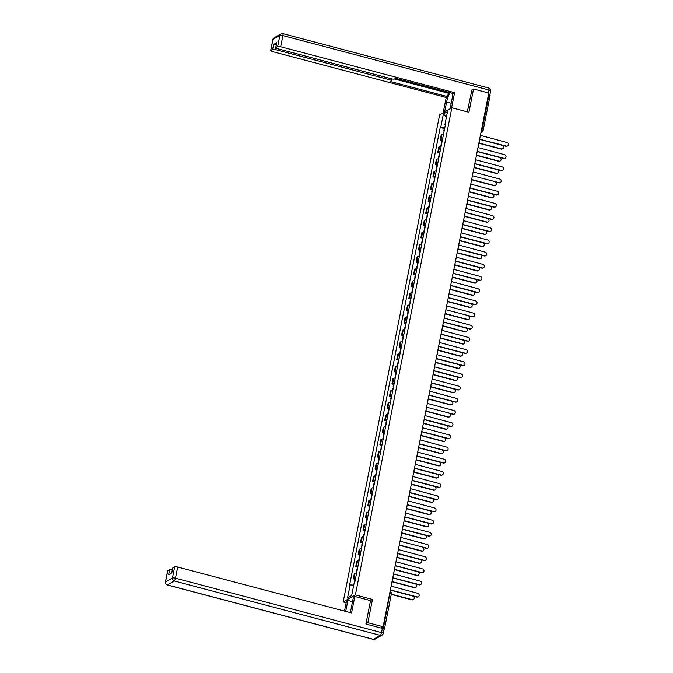 <?xml version="1.0" encoding="UTF-8"?>
<svg xmlns="http://www.w3.org/2000/svg" width="673" height="673" viewBox="0 0 673 673"><rect width="100%" height="100%" fill="white"/><g stroke="black" fill="none" stroke-linecap="round" stroke-linejoin="round"><path stroke-width="1.01" d="M346.183 602.705L343.188 601.914L355.394 594.915L451.852 107.773L468.93 112.282L473.54 89.004L488.783 93.034L383.114 626.723L367.87 622.702L372.472 599.424L355.394 594.915M451.852 107.773L439.646 114.763L343.188 601.914M384.014 629.482L384.443 629.188L383.324 628.59L390.147 591.929M383.114 626.723L380.952 627.959L383.324 628.59M365.952 623.795L367.87 622.702M473.54 89.004L471.622 90.106M488.447 94.75L490.045 95.583M443.473 134.482A3.769 0.883 -168.8 0 0 441.942 134.684L441.202 135.105L440.176 140.262L440.924 139.833A3.769 0.883 11.2 0 1 442.455 139.639M441.867 140.707L440.176 140.262M441.067 146.664A3.769 0.883 -168.8 0 0 439.528 146.865L438.788 147.286L437.77 152.443L438.51 152.014A3.769 0.883 11.2 0 1 440.041 151.82M439.461 152.889L437.77 152.443M438.653 158.853A3.769 0.883 -168.8 0 0 437.122 159.047L436.373 159.476L435.355 164.624L436.096 164.204A3.769 0.883 11.2 0 1 437.635 164.002M437.046 165.07L435.355 164.624M436.239 171.035A3.769 0.883 -168.8 0 0 434.708 171.228L433.959 171.657L432.941 176.806L433.69 176.385A3.769 0.883 11.2 0 1 435.221 176.183M434.632 177.26L432.941 176.806M433.824 183.216A3.769 0.883 -168.8 0 0 432.293 183.409L431.553 183.838L430.527 188.995L431.275 188.566A3.769 0.883 11.2 0 1 432.806 188.373M432.217 189.441L430.527 188.995M431.418 195.397A3.769 0.883 -168.8 0 0 429.879 195.591L429.138 196.02L428.121 201.177L428.861 200.747A3.769 0.883 11.2 0 1 430.392 200.554M429.811 201.622L428.121 201.177M429.004 207.578A3.769 0.883 -168.8 0 0 427.473 207.78L426.724 208.201L425.706 213.358L426.446 212.929A3.769 0.883 11.2 0 1 427.986 212.735M427.397 213.804L425.706 213.358M426.589 219.76A3.769 0.883 -168.8 0 0 425.058 219.962L424.31 220.382L423.292 225.539L424.04 225.11A3.769 0.883 11.2 0 1 425.572 224.917M424.983 225.985L423.292 225.539M424.175 231.941A3.769 0.883 -168.8 0 0 422.644 232.143L421.904 232.572L420.877 237.72L421.626 237.3A3.769 0.883 11.2 0 1 423.157 237.098M422.577 238.166L420.877 237.72M421.769 244.131A3.769 0.883 -168.8 0 0 420.23 244.324L419.489 244.753L418.471 249.902L419.212 249.481A3.769 0.883 11.2 0 1 420.743 249.279M420.162 250.348L418.471 249.902M419.355 256.312A3.769 0.883 -168.8 0 0 417.824 256.506L417.075 256.935L416.057 262.091L416.797 261.662A3.769 0.883 11.2 0 1 418.337 261.461M417.748 262.537L416.057 262.091M416.94 268.493A3.769 0.883 -168.8 0 0 415.409 268.687L414.661 269.116L413.643 274.273L414.391 273.844A3.769 0.883 11.2 0 1 415.922 273.65M415.334 274.719L413.643 274.273M414.526 280.675A3.769 0.883 -168.8 0 0 412.995 280.868L412.255 281.297L411.228 286.454L411.977 286.025A3.769 0.883 11.2 0 1 413.508 285.832M412.928 286.9L411.228 286.454M412.12 292.856A3.769 0.883 -168.8 0 0 410.58 293.058L409.84 293.478L408.822 298.635L409.563 298.206A3.769 0.883 11.2 0 1 411.094 298.013M410.513 299.081L408.822 298.635M409.706 305.037A3.769 0.883 -168.8 0 0 408.175 305.239L407.426 305.66L406.408 310.817L407.148 310.388A3.769 0.883 11.2 0 1 408.688 310.194M408.099 311.263L406.408 310.817M407.291 317.227A3.769 0.883 -168.8 0 0 405.76 317.42L405.011 317.849L403.993 322.998L404.742 322.577A3.769 0.883 11.2 0 1 406.273 322.375M405.684 323.444L403.993 322.998M404.877 329.408A3.769 0.883 -168.8 0 0 403.346 329.602L402.605 330.031L401.579 335.179L402.328 334.759A3.769 0.883 11.2 0 1 403.859 334.557M403.278 335.634L401.579 335.179M402.471 341.59A3.769 0.883 -168.8 0 0 400.931 341.783L400.191 342.212L399.173 347.369L399.913 346.94A3.769 0.883 11.2 0 1 401.445 346.746M400.864 347.815L399.173 347.369M400.056 353.771A3.769 0.883 -168.8 0 0 398.525 353.964L397.777 354.393L396.759 359.55L397.499 359.121A3.769 0.883 11.2 0 1 399.039 358.928M398.45 359.996L396.759 359.55M397.642 365.952A3.769 0.883 -168.8 0 0 396.111 366.154L395.362 366.575L394.344 371.732L395.093 371.303A3.769 0.883 11.2 0 1 396.624 371.109M396.035 372.177L394.344 371.732M395.228 378.133A3.769 0.883 -168.8 0 0 393.697 378.335L392.956 378.756L391.93 383.913L392.679 383.484A3.769 0.883 11.2 0 1 394.21 383.29M393.629 384.359L391.93 383.913M392.822 390.323A3.769 0.883 -168.8 0 0 391.282 390.517L390.542 390.946L389.524 396.094L390.264 395.674A3.769 0.883 11.2 0 1 391.795 395.472M391.215 396.54L389.524 396.094M390.407 402.504A3.769 0.883 -168.8 0 0 388.876 402.698L388.128 403.127L387.11 408.275L387.85 407.855A3.769 0.883 11.2 0 1 389.389 407.653M388.801 408.73L387.11 408.275M387.993 414.686A3.769 0.883 -168.8 0 0 386.462 414.879L385.713 415.308L384.695 420.465L385.444 420.036A3.769 0.883 11.2 0 1 386.975 419.843M386.386 420.911L384.695 420.465M385.587 426.867A3.769 0.883 -168.8 0 0 384.047 427.061L383.307 427.49L382.281 432.646L383.03 432.217A3.769 0.883 11.2 0 1 384.561 432.024M383.98 433.092L382.281 432.646M383.173 439.048A3.769 0.883 -168.8 0 0 381.641 439.25L380.893 439.671L379.875 444.828L380.615 444.399A3.769 0.883 11.2 0 1 382.146 444.205M381.566 445.274L379.875 444.828M380.758 451.23A3.769 0.883 -168.8 0 0 379.227 451.432L378.478 451.852L377.46 457.009L378.201 456.58A3.769 0.883 11.2 0 1 379.74 456.387M379.151 457.455L377.46 457.009M378.344 463.411A3.769 0.883 -168.8 0 0 376.813 463.613L376.072 464.042L375.046 469.19L375.795 468.77A3.769 0.883 11.2 0 1 377.326 468.568M376.737 469.636L375.046 469.19M375.938 475.601A3.769 0.883 -168.8 0 0 374.398 475.794L373.658 476.223L372.632 481.372L373.38 480.951A3.769 0.883 11.2 0 1 374.911 480.749M374.331 481.826L372.632 481.372M373.523 487.782A3.769 0.883 -168.8 0 0 371.992 487.975L371.244 488.405L370.226 493.561L370.966 493.132A3.769 0.883 11.2 0 1 372.497 492.93M371.917 494.007L370.226 493.561M371.109 499.963A3.769 0.883 -168.8 0 0 369.578 500.157L368.829 500.586L367.811 505.743L368.552 505.314A3.769 0.883 11.2 0 1 370.091 505.12M369.502 506.189L367.811 505.743M368.695 512.145A3.769 0.883 -168.8 0 0 367.164 512.338L366.423 512.767L365.397 517.924L366.146 517.495A3.769 0.883 11.2 0 1 367.677 517.301M367.088 518.37L365.397 517.924M366.289 524.326A3.769 0.883 -168.8 0 0 364.749 524.528L364.009 524.948L362.983 530.105L363.731 529.676A3.769 0.883 11.2 0 1 365.262 529.483M364.682 530.551L362.983 530.105M363.874 536.507A3.769 0.883 -168.8 0 0 362.343 536.709L361.594 537.138L360.577 542.287L361.317 541.858A3.769 0.883 11.2 0 1 362.856 541.664M362.267 542.732L360.577 542.287M361.46 548.697A3.769 0.883 -168.8 0 0 359.929 548.89L359.18 549.319L358.162 554.468L358.911 554.047A3.769 0.883 11.2 0 1 360.442 553.845M359.853 554.914L358.162 554.468M359.046 560.878A3.769 0.883 -168.8 0 0 357.514 561.072L356.774 561.501L355.748 566.649L356.497 566.229A3.769 0.883 11.2 0 1 358.028 566.027M357.439 567.103L355.748 566.649M356.64 573.06A3.769 0.883 -168.8 0 0 355.1 573.253L354.36 573.682L353.342 578.839L354.082 578.41A3.769 0.883 11.2 0 1 355.613 578.216M355.033 579.285L353.342 578.839M444.887 127.374L440.79 127.121L443.389 114.006L447.486 111.651L444.887 124.774L445.341 125.069M351.693 595.47L347.546 598.028L351.651 595.681L354.25 582.557L354.822 582.229L445.467 124.446L444.887 124.774M347.546 598.028L350.145 584.913L353.737 585.131M440.79 127.121L440.218 127.449L349.573 585.241L350.145 584.913M370.461 600.585L372.472 599.424M444.281 128.526L440.218 127.449M443.389 114.006L446.426 117.001M479.496 139.95A1.64 1.539 60.2 0 0 479.832 139.252L506.281 146.108A1.884 1.767 60.2 0 0 508.409 144.089A1.884 1.767 60.2 0 0 506.996 142.516L480.589 135.424A1.64 1.539 60.2 0 0 480.547 134.617M507.408 146.024A1.884 1.767 -119.8 0 1 505.97 146.293L479.799 139.378M444.205 130.798A2.044 0.48 -168.8 0 0 443.793 130.999A2.044 0.48 -168.8 0 0 444.096 131.336M444.76 127.988A2.044 0.48 -168.8 0 0 444.348 128.19L443.793 130.999M479.05 143.004L501.402 148.901A1.884 1.767 60.2 0 0 503.53 146.891A1.884 1.767 60.2 0 0 502.108 145.309L479.79 139.42M443.944 132.127A2.044 0.48 -168.8 0 0 443.532 132.329L443.103 134.482M502.529 148.826A1.884 1.767 -119.8 0 1 501.082 149.086L478.924 143.24M477.081 152.132A1.64 1.539 60.2 0 0 477.418 151.433L503.875 158.29A1.884 1.767 60.2 0 0 505.995 156.271A1.884 1.767 60.2 0 0 504.582 154.697L478.175 147.606A1.64 1.539 60.2 0 0 478.141 146.807M505.002 158.214A1.884 1.767 -119.8 0 1 503.555 158.475L477.384 151.568M474.667 164.313A1.64 1.539 60.2 0 0 475.012 163.615L501.461 170.471A1.884 1.767 60.2 0 0 503.589 168.452A1.884 1.767 60.2 0 0 502.167 166.879L475.769 159.787A1.64 1.539 60.2 0 0 475.727 158.988M502.588 170.395A1.884 1.767 -119.8 0 1 501.141 170.656L474.978 163.749M444.634 111.903L446.594 102.035A9.212 2.322 -75.2 0 1 450.069 92.689M450.128 108.757L452.079 98.889A9.212 2.322 -75.2 0 0 452.534 93.337M451.566 107.932L454.595 92.672L453.148 93.505L395.699 78.337L394.546 78.993A2.456 0.572 -168.8 0 1 391.518 78.808L277.377 48.675A2.456 0.572 -168.8 0 1 275.703 47.775L276.696 42.778A2.456 0.572 11.2 0 1 276.805 42.651L273.608 44.485A2.456 0.572 11.2 0 1 276.334 44.595M394.521 79.01L448.336 93.211L449.514 92.538M448.336 93.211L447.654 96.651L446.216 97.476L272.329 51.569A2.456 0.572 -168.8 0 1 270.647 50.677A2.456 0.572 -168.8 0 1 270.765 50.542L272.615 49.482L273.608 44.485M443.196 112.728L446.216 97.476M454.595 92.672L280.7 46.774A2.456 0.572 -168.8 0 0 277.671 46.588L275.812 47.648A2.456 0.572 -168.8 0 0 275.703 47.775M275.955 48.111L275.644 49.667L389.785 79.801A2.456 0.572 -168.8 0 1 391.467 80.693A2.456 0.572 -168.8 0 1 391.35 80.827L390.205 81.483L447.654 96.651M275.644 49.667A2.456 0.572 -168.8 0 0 272.615 49.482M471.916 89.938L467.314 111.853M489.784 95.179A2.456 0.572 -168.8 0 0 489.818 95.112A2.456 0.572 -168.8 0 0 488.531 94.329M350.111 612.548A9.212 2.322 -75.2 0 0 351.205 608.375L353.401 597.288L354.839 596.455L351.575 612.935L177.689 567.036L175.476 578.2L381.541 632.595L382.373 628.38L365.902 624.031L370.545 600.602L354.839 596.455M345.737 611.395L347.907 600.434L346.469 601.258L344.517 611.076M352.534 601.654L347.907 600.434M167.745 570.805L165.533 581.968A2.456 0.572 -168.8 0 0 165.423 582.103L167.636 570.931A2.456 0.572 11.2 0 1 167.745 570.805L169.604 569.745A2.456 0.572 11.2 0 1 172.33 569.854M171.716 572.967L172.692 568.037A2.456 0.572 11.2 0 1 172.801 567.911L174.652 566.843A2.456 0.572 11.2 0 1 177.689 567.036M169.604 569.745L168.612 574.742L171.808 572.908L172.801 567.911M382.373 628.38A2.456 0.572 11.2 0 1 384.047 629.28L383.215 633.495A2.456 0.572 -168.8 0 0 381.541 632.595A2.456 0.623 104.8 0 1 380.346 635.362L174.282 580.967L167.367 584.921L373.431 639.316L380.346 635.362A2.456 2.305 -119.8 0 0 382.028 635.144A2.456 2.456 0 0 0 383.215 633.495A2.456 0.572 -168.8 0 1 383.105 633.621A2.456 2.305 -119.8 0 1 382.028 635.144L375.122 639.106A2.456 2.305 60.2 0 1 373.431 639.316A2.456 0.623 104.8 0 1 373.271 639.35A2.456 2.456 0 0 0 375.122 639.106M441.791 142.979A2.044 0.48 -168.8 0 0 441.379 143.181A2.044 0.48 -168.8 0 0 441.69 143.517M442.346 140.169A2.044 0.48 -168.8 0 0 441.934 140.371L441.379 143.181M476.644 155.185L498.987 161.091A1.884 1.767 60.2 0 0 501.116 159.072A1.884 1.767 60.2 0 0 499.703 157.499L477.376 151.602M441.53 144.308A2.044 0.48 -168.8 0 0 441.118 144.51L440.689 146.664M500.115 161.007A1.884 1.767 -119.8 0 1 498.668 161.268L476.509 155.421M439.385 155.169A2.044 0.48 -168.8 0 0 438.973 155.362A2.044 0.48 -168.8 0 0 439.276 155.699M439.94 152.35A2.044 0.48 -168.8 0 0 439.528 152.552L438.973 155.362M474.229 167.375L496.573 173.272A1.884 1.767 60.2 0 0 498.701 171.253A1.884 1.767 60.2 0 0 497.288 169.68L474.961 163.783M439.116 156.489A2.044 0.48 -168.8 0 0 438.703 156.691L438.283 158.845M497.709 173.188A1.884 1.767 -119.8 0 1 496.262 173.449L474.103 167.602M472.261 176.494A1.64 1.539 60.2 0 0 472.597 175.796L499.046 182.652A1.884 1.767 60.2 0 0 501.175 180.633A1.884 1.767 60.2 0 0 499.761 179.06L473.355 171.968A1.64 1.539 60.2 0 0 473.312 171.169M500.174 182.576A1.884 1.767 -119.8 0 1 498.727 182.837L494.874 181.861A1.884 1.767 60.2 0 1 495.454 185.294A1.884 1.767 60.2 0 1 494.167 185.454L471.815 179.556M469.847 188.684A1.64 1.539 60.2 0 0 470.183 187.977L496.632 194.842A1.884 1.767 60.2 0 0 498.76 192.823A1.884 1.767 60.2 0 0 497.347 191.25L470.94 184.15A1.64 1.539 60.2 0 0 470.898 183.35M497.759 194.758A1.884 1.767 -119.8 0 1 496.321 195.019L470.149 188.112M467.432 200.865A1.64 1.539 60.2 0 0 467.769 200.159L494.226 207.023A1.884 1.767 60.2 0 0 496.346 205.004A1.884 1.767 60.2 0 0 494.933 203.431L468.526 196.331A1.64 1.539 60.2 0 0 468.492 195.532M495.353 206.939A1.884 1.767 -119.8 0 1 493.906 207.2L467.735 200.293M436.97 167.35A2.044 0.48 -168.8 0 0 436.558 167.543A2.044 0.48 -168.8 0 0 436.861 167.88M437.526 164.54A2.044 0.48 -168.8 0 0 437.114 164.734L436.558 167.543M436.71 168.679A2.044 0.48 -168.8 0 0 436.297 168.873L435.868 171.026M495.294 185.369A1.884 1.767 -119.8 0 1 493.847 185.639L471.689 179.784M434.556 179.531A2.044 0.48 -168.8 0 0 434.144 179.725A2.044 0.48 -168.8 0 0 434.447 180.07M435.111 176.721A2.044 0.48 -168.8 0 0 434.699 176.915L434.144 179.725M469.401 191.738L491.753 197.635A1.884 1.767 60.2 0 0 493.881 195.616A1.884 1.767 60.2 0 0 492.468 194.043L470.141 188.154M434.295 180.86A2.044 0.48 -168.8 0 0 433.883 181.054L433.454 183.207M492.88 197.559A1.884 1.767 -119.8 0 1 491.433 197.82L469.274 191.965M432.142 191.712A2.044 0.48 -168.8 0 0 431.73 191.906A2.044 0.48 -168.8 0 0 432.041 192.251M432.705 188.903A2.044 0.48 -168.8 0 0 432.285 189.096L431.73 191.906M466.995 203.919L489.338 209.816A1.884 1.767 60.2 0 0 491.467 207.797A1.884 1.767 60.2 0 0 490.053 206.224L467.727 200.335M431.881 193.042A2.044 0.48 -168.8 0 0 431.469 193.235L431.04 195.397M490.466 209.74A1.884 1.767 -119.8 0 1 489.019 210.001L466.86 204.155M465.018 213.047A1.64 1.539 60.2 0 0 465.363 212.348L491.812 219.205A1.884 1.767 60.2 0 0 493.94 217.186A1.884 1.767 60.2 0 0 492.518 215.612L466.12 208.521A1.64 1.539 60.2 0 0 466.078 207.713M492.939 219.12A1.884 1.767 -119.8 0 1 491.492 219.39L465.329 212.475M429.736 203.894A2.044 0.48 -168.8 0 0 429.324 204.096A2.044 0.48 -168.8 0 0 429.626 204.432M430.291 201.084A2.044 0.48 -168.8 0 0 429.879 201.277L429.324 204.096M464.58 216.1L486.924 221.997A1.884 1.767 60.2 0 0 489.052 219.987A1.884 1.767 60.2 0 0 487.639 218.405L465.312 212.517M429.467 205.223A2.044 0.48 -168.8 0 0 429.054 205.416L428.634 207.578M488.06 221.922A1.884 1.767 -119.8 0 1 486.613 222.183L464.454 216.336M462.612 225.228A1.64 1.539 60.2 0 0 462.948 224.53L489.397 231.386A1.884 1.767 60.2 0 0 491.526 229.367A1.884 1.767 60.2 0 0 490.112 227.794L463.705 220.702A1.64 1.539 60.2 0 0 463.663 219.903M490.524 231.31A1.884 1.767 -119.8 0 1 489.078 231.571L462.915 224.664M427.321 216.075A2.044 0.48 -168.8 0 0 426.909 216.277A2.044 0.48 -168.8 0 0 427.212 216.613M427.877 213.265A2.044 0.48 -168.8 0 0 427.464 213.467L426.909 216.277M462.166 228.282L484.518 234.187A1.884 1.767 60.2 0 0 486.638 232.168A1.884 1.767 60.2 0 0 485.225 230.595L462.906 224.698M427.061 217.404A2.044 0.48 -168.8 0 0 426.648 217.606L426.219 219.76M485.645 234.103A1.884 1.767 -119.8 0 1 484.198 234.364L462.04 228.517M460.197 237.409A1.64 1.539 60.2 0 0 460.534 236.711L486.983 243.567A1.884 1.767 60.2 0 0 489.111 241.548A1.884 1.767 60.2 0 0 487.698 239.975L461.291 232.883A1.64 1.539 60.2 0 0 461.249 232.084M488.11 243.491A1.884 1.767 -119.8 0 1 486.672 243.752L460.5 236.846M424.907 228.265A2.044 0.48 -168.8 0 0 424.495 228.458A2.044 0.48 -168.8 0 0 424.806 228.795M425.462 225.447A2.044 0.48 -168.8 0 0 425.05 225.648L424.495 228.458M459.752 240.463L482.104 246.368A1.884 1.767 60.2 0 0 484.232 244.349A1.884 1.767 60.2 0 0 482.819 242.776L460.492 236.879M424.646 229.586A2.044 0.48 -168.8 0 0 424.234 229.787L423.805 231.941M483.231 246.284A1.884 1.767 -119.8 0 1 481.784 246.545L459.625 240.698M457.783 249.59A1.64 1.539 60.2 0 0 458.12 248.892L484.577 255.748A1.884 1.767 60.2 0 0 486.697 253.729A1.884 1.767 60.2 0 0 485.283 252.156L458.877 245.065A1.64 1.539 60.2 0 0 458.843 244.265M485.704 255.673A1.884 1.767 -119.8 0 1 484.257 255.933L458.086 249.027M422.493 240.446A2.044 0.48 -168.8 0 0 422.08 240.64A2.044 0.48 -168.8 0 0 422.392 240.976M423.056 237.636A2.044 0.48 -168.8 0 0 422.644 237.83L422.08 240.64M457.346 252.653L479.689 258.55A1.884 1.767 60.2 0 0 481.818 256.531A1.884 1.767 60.2 0 0 480.404 254.958L458.077 249.06M422.232 241.775A2.044 0.48 -168.8 0 0 421.82 241.969L421.391 244.122M480.816 258.466A1.884 1.767 -119.8 0 1 479.378 258.735L457.211 252.88M455.369 261.78A1.64 1.539 60.2 0 0 455.714 261.074L482.162 267.938A1.884 1.767 60.2 0 0 484.291 265.919A1.884 1.767 60.2 0 0 482.869 264.346L456.471 257.246A1.64 1.539 60.2 0 0 456.429 256.447M483.29 267.854A1.884 1.767 -119.8 0 1 481.843 268.115L455.68 261.208M452.963 273.961A1.64 1.539 60.2 0 0 453.299 273.255L479.748 280.119A1.884 1.767 60.2 0 0 481.876 278.1A1.884 1.767 60.2 0 0 480.463 276.527L454.056 269.427A1.64 1.539 60.2 0 0 454.014 268.628M480.875 280.035A1.884 1.767 -119.8 0 1 479.428 280.296L453.265 273.389M450.548 286.143A1.64 1.539 60.2 0 0 450.885 285.436L477.334 292.301A1.884 1.767 60.2 0 0 479.462 290.282A1.884 1.767 60.2 0 0 478.049 288.709L451.642 281.617A1.64 1.539 60.2 0 0 451.6 280.809M478.469 292.217A1.884 1.767 -119.8 0 1 477.022 292.477L450.851 285.571M448.134 298.324A1.64 1.539 60.2 0 0 448.47 297.626L474.928 304.482A1.884 1.767 60.2 0 0 477.048 302.463A1.884 1.767 60.2 0 0 475.634 300.89L449.228 293.798A1.64 1.539 60.2 0 0 449.194 292.991M476.055 304.398A1.884 1.767 -119.8 0 1 474.608 304.667L448.445 297.76M445.719 310.505A1.64 1.539 60.2 0 0 446.064 309.807L472.513 316.663A1.884 1.767 60.2 0 0 474.642 314.644A1.884 1.767 60.2 0 0 473.22 313.071L446.822 305.979A1.64 1.539 60.2 0 0 446.779 305.18M473.641 316.588A1.884 1.767 -119.8 0 1 472.194 316.848L468.341 315.873A1.884 1.767 60.2 0 1 468.921 319.296A1.884 1.767 60.2 0 1 467.634 319.465L445.282 313.559M443.314 322.687A1.64 1.539 60.2 0 0 443.65 321.988L470.099 328.845A1.884 1.767 60.2 0 0 472.227 326.826A1.884 1.767 60.2 0 0 470.814 325.252L444.407 318.161A1.64 1.539 60.2 0 0 444.365 317.362M471.226 328.769A1.884 1.767 -119.8 0 1 469.779 329.03L443.616 322.123M420.087 252.627A2.044 0.48 -168.8 0 0 419.674 252.821A2.044 0.48 -168.8 0 0 419.977 253.166M420.642 249.818A2.044 0.48 -168.8 0 0 420.23 250.011L419.674 252.821M454.931 264.834L477.275 270.731A1.884 1.767 60.2 0 0 479.403 268.712A1.884 1.767 60.2 0 0 477.99 267.139L455.663 261.25M419.817 253.957A2.044 0.48 -168.8 0 0 419.405 254.15L418.985 256.304M478.41 270.655A1.884 1.767 -119.8 0 1 476.964 270.916L454.805 265.061M417.672 264.809A2.044 0.48 -168.8 0 0 417.26 265.002A2.044 0.48 -168.8 0 0 417.563 265.347M418.227 261.999A2.044 0.48 -168.8 0 0 417.815 262.192L417.26 265.002M452.517 277.015L474.869 282.912A1.884 1.767 60.2 0 0 476.989 280.893A1.884 1.767 60.2 0 0 475.575 279.32L453.257 273.431M417.411 266.138A2.044 0.48 -168.8 0 0 416.999 266.331L416.57 268.493M475.996 282.837A1.884 1.767 -119.8 0 1 474.549 283.097L452.391 277.251M415.258 276.99A2.044 0.48 -168.8 0 0 414.846 277.192A2.044 0.48 -168.8 0 0 415.157 277.528M415.813 274.18A2.044 0.48 -168.8 0 0 415.401 274.374L414.846 277.192M450.102 289.197L472.454 295.094A1.884 1.767 60.2 0 0 474.583 293.075A1.884 1.767 60.2 0 0 473.169 291.502L450.843 285.613M414.997 278.319A2.044 0.48 -168.8 0 0 414.585 278.513L414.156 280.675M473.582 295.018A1.884 1.767 -119.8 0 1 472.135 295.279L449.976 289.432M412.843 289.171A2.044 0.48 -168.8 0 0 412.431 289.373A2.044 0.48 -168.8 0 0 412.742 289.71M413.407 286.361A2.044 0.48 -168.8 0 0 412.995 286.563L412.431 289.373M447.696 301.378L470.04 307.283A1.884 1.767 60.2 0 0 472.168 305.264A1.884 1.767 60.2 0 0 470.755 303.691L448.428 297.794M412.583 290.5A2.044 0.48 -168.8 0 0 412.17 290.702L411.741 292.856M471.167 307.199A1.884 1.767 -119.8 0 1 469.729 307.46L447.562 301.613M410.437 301.361A2.044 0.48 -168.8 0 0 410.025 301.554A2.044 0.48 -168.8 0 0 410.328 301.891M410.993 298.543A2.044 0.48 -168.8 0 0 410.58 298.745L410.025 301.554M410.168 302.682A2.044 0.48 -168.8 0 0 409.756 302.884L409.335 305.037M468.761 319.381A1.884 1.767 -119.8 0 1 467.314 319.641L445.156 313.795M408.023 313.542A2.044 0.48 -168.8 0 0 407.611 313.736A2.044 0.48 -168.8 0 0 407.914 314.072M408.578 310.733A2.044 0.48 -168.8 0 0 408.166 310.926L407.611 313.736M442.868 325.749L465.22 331.646A1.884 1.767 60.2 0 0 467.34 329.627A1.884 1.767 60.2 0 0 465.926 328.054L443.608 322.157M407.762 314.871A2.044 0.48 -168.8 0 0 407.35 315.065L406.921 317.219M466.347 331.562A1.884 1.767 -119.8 0 1 464.9 331.823L442.741 325.976M440.899 334.876A1.64 1.539 60.2 0 0 441.236 334.17L467.685 341.026A1.884 1.767 60.2 0 0 469.813 339.015A1.884 1.767 60.2 0 0 468.4 337.434L441.993 330.342A1.64 1.539 60.2 0 0 441.951 329.543M468.82 340.95A1.884 1.767 -119.8 0 1 467.373 341.211L441.202 334.304M405.609 325.724A2.044 0.48 -168.8 0 0 405.196 325.917A2.044 0.48 -168.8 0 0 405.508 326.262M406.164 322.914A2.044 0.48 -168.8 0 0 405.752 323.107L405.196 325.917M440.462 337.93L462.805 343.827A1.884 1.767 60.2 0 0 464.934 341.808A1.884 1.767 60.2 0 0 463.52 340.235L441.194 334.338M405.348 327.053A2.044 0.48 -168.8 0 0 404.936 327.246L404.507 329.4M463.933 343.752A1.884 1.767 -119.8 0 1 462.486 344.012L440.327 338.157M438.485 347.058A1.64 1.539 60.2 0 0 438.821 346.351L465.279 353.216A1.884 1.767 60.2 0 0 467.399 351.197A1.884 1.767 60.2 0 0 465.985 349.624L439.578 342.523A1.64 1.539 60.2 0 0 439.545 341.724M466.406 353.132A1.884 1.767 -119.8 0 1 464.959 353.392L438.796 346.486M403.194 337.905A2.044 0.48 -168.8 0 0 402.782 338.098A2.044 0.48 -168.8 0 0 403.093 338.443M403.758 335.095A2.044 0.48 -168.8 0 0 403.346 335.289L402.782 338.098M438.047 350.111L460.391 356.009A1.884 1.767 60.2 0 0 462.519 353.99A1.884 1.767 60.2 0 0 461.106 352.416L438.779 346.528M402.934 339.234A2.044 0.48 -168.8 0 0 402.521 339.428L402.092 341.581M461.518 355.933A1.884 1.767 -119.8 0 1 460.08 356.194L437.913 350.339M436.07 359.239A1.64 1.539 60.2 0 0 436.415 358.532L462.864 365.397A1.884 1.767 60.2 0 0 464.993 363.378A1.884 1.767 60.2 0 0 463.579 361.805L437.172 354.713A1.64 1.539 60.2 0 0 437.13 353.905M463.991 365.313A1.884 1.767 -119.8 0 1 462.544 365.574L436.382 358.667M400.788 350.086A2.044 0.48 -168.8 0 0 400.376 350.288A2.044 0.48 -168.8 0 0 400.679 350.625M401.344 347.276A2.044 0.48 -168.8 0 0 400.931 347.47L400.376 350.288M435.633 362.293L457.985 368.19A1.884 1.767 60.2 0 0 460.105 366.171A1.884 1.767 60.2 0 0 458.692 364.598L436.365 358.709M400.519 351.415A2.044 0.48 -168.8 0 0 400.107 351.609L399.686 353.771M459.112 368.114A1.884 1.767 -119.8 0 1 457.665 368.375L435.507 362.528M433.664 371.42A1.64 1.539 60.2 0 0 434.001 370.722L460.45 377.578A1.884 1.767 60.2 0 0 462.578 375.559A1.884 1.767 60.2 0 0 461.165 373.986L434.758 366.894A1.64 1.539 60.2 0 0 434.716 366.087M461.577 377.494A1.884 1.767 -119.8 0 1 460.13 377.763L433.967 370.848M398.374 362.267A2.044 0.48 -168.8 0 0 397.962 362.469A2.044 0.48 -168.8 0 0 398.265 362.806M398.929 359.458A2.044 0.48 -168.8 0 0 398.517 359.66L397.962 362.469M433.219 374.474L455.571 380.38A1.884 1.767 60.2 0 0 457.699 378.361A1.884 1.767 60.2 0 0 456.277 376.779L433.959 370.89M398.113 363.597A2.044 0.48 -168.8 0 0 397.701 363.799L397.272 365.952M456.698 380.295A1.884 1.767 -119.8 0 1 455.251 380.556L433.092 374.71M431.25 383.602A1.64 1.539 60.2 0 0 431.586 382.903L458.035 389.76A1.884 1.767 60.2 0 0 460.164 387.741A1.884 1.767 60.2 0 0 458.75 386.167L432.344 379.076A1.64 1.539 60.2 0 0 432.302 378.276M459.171 389.684A1.884 1.767 -119.8 0 1 457.724 389.945L431.553 383.038M395.96 374.457A2.044 0.48 -168.8 0 0 395.547 374.651A2.044 0.48 -168.8 0 0 395.859 374.987M396.515 371.639A2.044 0.48 -168.8 0 0 396.103 371.841L395.547 374.651M430.813 386.655L453.156 392.561A1.884 1.767 60.2 0 0 455.285 390.542A1.884 1.767 60.2 0 0 453.871 388.969L431.544 383.072M395.699 375.778A2.044 0.48 -168.8 0 0 395.287 375.98L394.858 378.133M454.283 392.477A1.884 1.767 -119.8 0 1 452.836 392.738L430.678 386.891M428.836 395.783A1.64 1.539 60.2 0 0 429.172 395.085L455.629 401.941A1.884 1.767 60.2 0 0 457.749 399.922A1.884 1.767 60.2 0 0 456.336 398.349L429.929 391.257A1.64 1.539 60.2 0 0 429.896 390.458M456.757 401.865A1.884 1.767 -119.8 0 1 455.31 402.126L429.147 395.219M393.545 386.639A2.044 0.48 -168.8 0 0 393.133 386.832A2.044 0.48 -168.8 0 0 393.444 387.168M394.109 383.82A2.044 0.48 -168.8 0 0 393.697 384.022L393.133 386.832M428.398 398.845L450.742 404.742A1.884 1.767 60.2 0 0 452.87 402.723A1.884 1.767 60.2 0 0 451.457 401.15L429.13 395.253M393.284 387.959A2.044 0.48 -168.8 0 0 392.872 388.161L392.443 390.315M451.869 404.658A1.884 1.767 -119.8 0 1 450.43 404.919L428.272 399.072M426.43 407.964A1.64 1.539 60.2 0 0 426.766 407.266L453.215 414.122A1.884 1.767 60.2 0 0 455.343 412.103A1.884 1.767 60.2 0 0 453.93 410.53L427.523 403.438A1.64 1.539 60.2 0 0 427.481 402.639M454.342 414.046A1.884 1.767 -119.8 0 1 452.895 414.307L449.042 413.331A1.884 1.767 60.2 0 1 449.623 416.764A1.884 1.767 60.2 0 1 448.336 416.924L425.984 411.026M391.139 398.82A2.044 0.48 -168.8 0 0 390.727 399.013A2.044 0.48 -168.8 0 0 391.03 399.35M391.694 396.01A2.044 0.48 -168.8 0 0 391.282 396.204L390.727 399.013M390.87 400.149A2.044 0.48 -168.8 0 0 390.458 400.342L390.037 402.496M449.463 416.839A1.884 1.767 -119.8 0 1 448.016 417.109L425.858 411.253M424.015 420.154A1.64 1.539 60.2 0 0 424.352 419.447L450.801 426.312A1.884 1.767 60.2 0 0 452.929 424.293A1.884 1.767 60.2 0 0 451.516 422.72L425.109 415.62A1.64 1.539 60.2 0 0 425.067 414.82M451.928 426.228A1.884 1.767 -119.8 0 1 450.489 426.489L424.318 419.582M388.725 411.001A2.044 0.48 -168.8 0 0 388.313 411.195A2.044 0.48 -168.8 0 0 388.615 411.54M389.28 408.191A2.044 0.48 -168.8 0 0 388.868 408.385L388.313 411.195M423.569 423.208L445.921 429.105A1.884 1.767 60.2 0 0 448.05 427.086A1.884 1.767 60.2 0 0 446.628 425.513L424.31 419.624M388.464 412.33A2.044 0.48 -168.8 0 0 388.052 412.524L387.623 414.677M447.049 429.029A1.884 1.767 -119.8 0 1 445.602 429.29L423.443 423.435M421.601 432.335A1.64 1.539 60.2 0 0 421.937 431.629L448.386 438.493A1.884 1.767 60.2 0 0 450.515 436.474A1.884 1.767 60.2 0 0 449.101 434.901L422.694 427.809A1.64 1.539 60.2 0 0 422.652 427.002M449.522 438.409A1.884 1.767 -119.8 0 1 448.075 438.67L421.904 431.763M386.31 423.182A2.044 0.48 -168.8 0 0 385.898 423.376A2.044 0.48 -168.8 0 0 386.209 423.721M386.866 420.373A2.044 0.48 -168.8 0 0 386.453 420.566L385.898 423.376M421.163 435.389L443.507 441.286A1.884 1.767 60.2 0 0 445.635 439.267A1.884 1.767 60.2 0 0 444.222 437.694L421.895 431.805M386.05 424.512A2.044 0.48 -168.8 0 0 385.637 424.705L385.208 426.867M444.634 441.21A1.884 1.767 -119.8 0 1 443.187 441.471L421.029 435.624M419.186 444.517A1.64 1.539 60.2 0 0 419.523 443.818L445.98 450.674A1.884 1.767 60.2 0 0 448.1 448.655A1.884 1.767 60.2 0 0 446.687 447.082L420.289 439.991A1.64 1.539 60.2 0 0 420.246 439.183M447.108 450.59A1.884 1.767 -119.8 0 1 445.661 450.86L419.498 443.944M383.896 435.364A2.044 0.48 -168.8 0 0 383.484 435.566A2.044 0.48 -168.8 0 0 383.795 435.902M384.46 432.554A2.044 0.48 -168.8 0 0 384.047 432.747L383.484 435.566M418.749 447.57L441.093 453.467A1.884 1.767 60.2 0 0 443.221 451.457A1.884 1.767 60.2 0 0 441.808 449.875L419.481 443.987M383.635 436.693A2.044 0.48 -168.8 0 0 383.223 436.886L382.794 439.048M442.22 453.392A1.884 1.767 -119.8 0 1 440.781 453.652L418.623 447.806M416.78 456.698A1.64 1.539 60.2 0 0 417.117 456L443.566 462.856A1.884 1.767 60.2 0 0 445.694 460.837A1.884 1.767 60.2 0 0 444.281 459.264L417.874 452.172A1.64 1.539 60.2 0 0 417.832 451.373M444.693 462.78A1.884 1.767 -119.8 0 1 443.246 463.041L417.083 456.134M381.49 447.545A2.044 0.48 -168.8 0 0 381.078 447.747A2.044 0.48 -168.8 0 0 381.381 448.083M382.045 444.735A2.044 0.48 -168.8 0 0 381.633 444.937L381.078 447.747M416.335 459.752L438.687 465.657A1.884 1.767 60.2 0 0 440.807 463.638A1.884 1.767 60.2 0 0 439.393 462.065L417.067 456.168M381.221 448.874A2.044 0.48 -168.8 0 0 380.809 449.076L380.388 451.23M439.814 465.573A1.884 1.767 -119.8 0 1 438.367 465.834L416.208 459.987M414.366 468.879A1.64 1.539 60.2 0 0 414.703 468.181L441.151 475.037A1.884 1.767 60.2 0 0 443.28 473.018A1.884 1.767 60.2 0 0 441.867 471.445L415.46 464.353A1.64 1.539 60.2 0 0 415.418 463.554M442.279 474.961A1.884 1.767 -119.8 0 1 440.84 475.222L414.669 468.315M379.076 459.735A2.044 0.48 -168.8 0 0 378.663 459.928A2.044 0.48 -168.8 0 0 378.966 460.265M379.631 456.917A2.044 0.48 -168.8 0 0 379.219 457.118L378.663 459.928M413.92 471.941L436.272 477.838A1.884 1.767 60.2 0 0 438.401 475.819A1.884 1.767 60.2 0 0 436.979 474.246L414.661 468.349M378.815 461.055A2.044 0.48 -168.8 0 0 378.403 461.257L377.974 463.411M437.4 477.754A1.884 1.767 -119.8 0 1 435.953 478.015L413.794 472.168M411.952 481.06A1.64 1.539 60.2 0 0 412.288 480.362L438.746 487.218A1.884 1.767 60.2 0 0 440.865 485.199A1.884 1.767 60.2 0 0 439.452 483.626L413.045 476.534A1.64 1.539 60.2 0 0 413.012 475.735M439.873 487.143A1.884 1.767 -119.8 0 1 438.426 487.403L412.255 480.497M376.661 471.916A2.044 0.48 -168.8 0 0 376.249 472.11A2.044 0.48 -168.8 0 0 376.56 472.446M377.216 469.106A2.044 0.48 -168.8 0 0 376.804 469.3L376.249 472.11M411.514 484.123L433.858 490.02A1.884 1.767 60.2 0 0 435.986 488.001A1.884 1.767 60.2 0 0 434.573 486.428L412.246 480.53M376.4 473.245A2.044 0.48 -168.8 0 0 375.988 473.439L375.559 475.592M434.985 489.936A1.884 1.767 -119.8 0 1 433.538 490.205L411.38 484.35M409.537 493.25A1.64 1.539 60.2 0 0 409.874 492.543L436.331 499.408A1.884 1.767 60.2 0 0 438.451 497.389A1.884 1.767 60.2 0 0 437.038 495.816L410.639 488.716A1.64 1.539 60.2 0 0 410.597 487.917M437.458 499.324A1.884 1.767 -119.8 0 1 436.011 499.585L409.849 492.678M374.247 484.097A2.044 0.48 -168.8 0 0 373.835 484.291A2.044 0.48 -168.8 0 0 374.146 484.636M374.811 481.288A2.044 0.48 -168.8 0 0 374.398 481.481L373.835 484.291M409.1 496.304L431.443 502.201A1.884 1.767 60.2 0 0 433.572 500.182A1.884 1.767 60.2 0 0 432.159 498.609L409.832 492.72M373.986 485.426A2.044 0.48 -168.8 0 0 373.574 485.62L373.145 487.774M432.571 502.125A1.884 1.767 -119.8 0 1 431.132 502.386L408.974 496.531M407.131 505.431A1.64 1.539 60.2 0 0 407.468 504.725L433.917 511.589A1.884 1.767 60.2 0 0 436.045 509.57A1.884 1.767 60.2 0 0 434.632 507.997L408.225 500.897A1.64 1.539 60.2 0 0 408.183 500.098M435.044 511.505A1.884 1.767 -119.8 0 1 433.597 511.766L407.434 504.859M371.841 496.279A2.044 0.48 -168.8 0 0 371.429 496.472A2.044 0.48 -168.8 0 0 371.732 496.817M372.396 493.469A2.044 0.48 -168.8 0 0 371.984 493.662L371.429 496.472M406.685 508.485L429.038 514.382A1.884 1.767 60.2 0 0 431.157 512.363A1.884 1.767 60.2 0 0 429.744 510.79L407.426 504.901M371.58 497.608A2.044 0.48 -168.8 0 0 371.16 497.801L370.739 499.963M430.165 514.307A1.884 1.767 -119.8 0 1 428.718 514.567L406.559 508.721M404.717 517.613A1.64 1.539 60.2 0 0 405.053 516.906L431.502 523.771A1.884 1.767 60.2 0 0 433.631 521.752A1.884 1.767 60.2 0 0 432.217 520.179L405.811 513.087A1.64 1.539 60.2 0 0 405.769 512.279M432.63 523.687A1.884 1.767 -119.8 0 1 431.191 523.947L405.02 517.041M369.427 508.46A2.044 0.48 -168.8 0 0 369.014 508.662A2.044 0.48 -168.8 0 0 369.317 508.998M369.982 505.65A2.044 0.48 -168.8 0 0 369.57 505.844L369.014 508.662M404.271 520.666L426.623 526.564A1.884 1.767 60.2 0 0 428.751 524.545A1.884 1.767 60.2 0 0 427.33 522.971L405.011 517.083M369.166 509.789A2.044 0.48 -168.8 0 0 368.754 509.983L368.324 512.145M427.75 526.488A1.884 1.767 -119.8 0 1 426.303 526.749L404.145 520.902M402.303 529.794A1.64 1.539 60.2 0 0 402.639 529.096L429.096 535.952A1.884 1.767 60.2 0 0 431.216 533.933A1.884 1.767 60.2 0 0 429.803 532.36L403.396 525.268A1.64 1.539 60.2 0 0 403.363 524.46M430.224 535.868A1.884 1.767 -119.8 0 1 428.777 536.137L402.605 529.23M367.012 520.641A2.044 0.48 -168.8 0 0 366.6 520.843A2.044 0.48 -168.8 0 0 366.911 521.18M367.567 517.831A2.044 0.48 -168.8 0 0 367.155 518.033L366.6 520.843M401.865 532.848L424.209 538.753A1.884 1.767 60.2 0 0 426.337 536.734A1.884 1.767 60.2 0 0 424.924 535.161L402.597 529.264M366.751 521.97A2.044 0.48 -168.8 0 0 366.339 522.172L365.91 524.326M425.336 538.669A1.884 1.767 -119.8 0 1 423.889 538.93L401.731 533.083M399.888 541.975A1.64 1.539 60.2 0 0 400.233 541.277L426.682 548.133A1.884 1.767 60.2 0 0 428.81 546.114A1.884 1.767 60.2 0 0 427.389 544.541L400.99 537.449A1.64 1.539 60.2 0 0 400.948 536.65M427.809 548.058A1.884 1.767 -119.8 0 1 426.362 548.318L422.509 547.342A1.884 1.767 60.2 0 1 423.09 550.766A1.884 1.767 60.2 0 1 421.794 550.935L399.451 545.029M364.606 532.831A2.044 0.48 -168.8 0 0 364.194 533.024A2.044 0.48 -168.8 0 0 364.497 533.361M365.161 530.013A2.044 0.48 -168.8 0 0 364.749 530.215L364.194 533.024M364.337 534.152A2.044 0.48 -168.8 0 0 363.925 534.354L363.504 536.507M422.93 550.851A1.884 1.767 -119.8 0 1 421.483 551.111L399.325 545.265M397.482 554.157A1.64 1.539 60.2 0 0 397.819 553.458L424.268 560.315A1.884 1.767 60.2 0 0 426.396 558.296A1.884 1.767 60.2 0 0 424.983 556.722L398.576 549.631A1.64 1.539 60.2 0 0 398.534 548.832M425.395 560.239A1.884 1.767 -119.8 0 1 423.948 560.5L397.785 553.593M362.192 545.012A2.044 0.48 -168.8 0 0 361.78 545.206A2.044 0.48 -168.8 0 0 362.082 545.542M362.747 542.202A2.044 0.48 -168.8 0 0 362.335 542.396L361.78 545.206M397.036 557.219L419.388 563.116A1.884 1.767 60.2 0 0 421.508 561.097A1.884 1.767 60.2 0 0 420.095 559.524L397.777 553.627M361.931 546.341A2.044 0.48 -168.8 0 0 361.519 546.535L361.09 548.688M420.516 563.032A1.884 1.767 -119.8 0 1 419.069 563.293L396.91 557.446M395.068 566.346A1.64 1.539 60.2 0 0 395.404 565.64L421.853 572.496A1.884 1.767 60.2 0 0 423.982 570.485A1.884 1.767 60.2 0 0 422.568 568.904L396.161 561.812A1.64 1.539 60.2 0 0 396.119 561.013M422.981 572.42A1.884 1.767 -119.8 0 1 421.542 572.681L395.371 565.774M359.777 557.194A2.044 0.48 -168.8 0 0 359.365 557.387A2.044 0.48 -168.8 0 0 359.668 557.732M360.333 554.384A2.044 0.48 -168.8 0 0 359.92 554.577L359.365 557.387M394.622 569.4L416.974 575.297A1.884 1.767 60.2 0 0 419.102 573.278A1.884 1.767 60.2 0 0 417.681 571.705L395.362 565.816M359.517 558.523A2.044 0.48 -168.8 0 0 359.104 558.716L358.675 560.87M418.101 575.222A1.884 1.767 -119.8 0 1 416.654 575.482L394.496 569.627M392.653 578.528A1.64 1.539 60.2 0 0 392.99 577.821L419.447 584.686A1.884 1.767 60.2 0 0 421.567 582.667A1.884 1.767 60.2 0 0 420.154 581.093L393.747 573.993A1.64 1.539 60.2 0 0 393.713 573.194M420.575 584.601A1.884 1.767 -119.8 0 1 419.128 584.862L392.956 577.956M357.363 569.375A2.044 0.48 -168.8 0 0 356.951 569.568A2.044 0.48 -168.8 0 0 357.262 569.913M357.918 566.565A2.044 0.48 -168.8 0 0 357.506 566.759L356.951 569.568M392.216 581.581L414.56 587.479A1.884 1.767 60.2 0 0 416.688 585.46A1.884 1.767 60.2 0 0 415.275 583.886L392.948 577.998M357.102 570.704A2.044 0.48 -168.8 0 0 356.69 570.897L356.261 573.051M415.687 587.403A1.884 1.767 -119.8 0 1 414.24 587.664L392.081 581.809M390.239 590.709A1.64 1.539 60.2 0 0 390.584 590.002L417.033 596.867A1.884 1.767 60.2 0 0 419.161 594.848A1.884 1.767 60.2 0 0 417.74 593.275L391.341 586.183A1.64 1.539 60.2 0 0 391.299 585.375M418.16 596.783A1.884 1.767 -119.8 0 1 416.713 597.044L390.55 590.137M354.957 581.556A2.044 0.48 -168.8 0 0 354.545 581.758A2.044 0.48 -168.8 0 0 354.848 582.095M355.512 578.746A2.044 0.48 -168.8 0 0 355.1 578.94L354.545 581.758M391.375 594.175L412.145 599.66A1.884 1.767 60.2 0 0 414.274 597.641A1.884 1.767 60.2 0 0 412.86 596.068L390.533 590.179M413.281 599.584A1.884 1.767 -119.8 0 1 411.834 599.845L391.324 594.427M481.027 132.211L481.994 130.276L489.002 94.893M481.052 132.076L481.195 132.11A1.64 1.539 -119.8 0 0 482.322 131.975A1.64 1.64 0 0 0 483.113 130.873L481.439 130.125M356.497 566.229L357.514 561.072M358.911 554.047L359.929 548.89M361.317 541.858L362.343 536.709M363.731 529.676L364.749 524.528M366.146 517.495L367.164 512.338M368.552 505.314L369.578 500.157M370.966 493.132L371.992 487.975M373.38 480.951L374.398 475.794M375.795 468.77L376.813 463.613M378.201 456.58L379.227 451.432M380.615 444.399L381.641 439.25M383.03 432.217L384.047 427.061M385.444 420.036L386.462 414.879M387.85 407.855L388.876 402.698M390.264 395.674L391.282 390.517M392.679 383.484L393.697 378.335M395.093 371.303L396.111 366.154M397.499 359.121L398.525 353.964M399.913 346.94L400.931 341.783M402.328 334.759L403.346 329.602M404.742 322.577L405.76 317.42M407.148 310.388L408.175 305.239M409.563 298.206L410.58 293.058M411.977 286.025L412.995 280.868M414.391 273.844L415.409 268.687M416.797 261.662L417.824 256.506M419.212 249.481L420.23 244.324M421.626 237.3L422.644 232.143M424.04 225.11L425.058 219.962M426.446 212.929L427.473 207.78M428.861 200.747L429.879 195.591M431.275 188.566L432.293 183.409M433.69 176.385L434.708 171.228M436.096 164.204L437.122 159.047M438.51 152.014L439.528 146.865M440.924 139.833L441.942 134.684M354.082 578.41L355.1 573.253M478.823 143.357A1.64 1.539 60.2 0 0 479.092 142.735M476.711 154.016A1.64 1.64 0 0 1 476.4 155.564A1.64 1.539 60.2 0 0 476.677 154.916M473.994 167.72A1.64 1.539 60.2 0 0 474.272 167.097M471.58 179.901A1.64 1.539 60.2 0 0 471.857 179.279M469.476 190.56A1.64 1.64 0 0 1 469.165 192.116A1.64 1.539 60.2 0 0 469.443 191.469M466.759 204.272A1.64 1.539 60.2 0 0 467.028 203.65M464.345 216.454A1.64 1.539 60.2 0 0 464.622 215.831M462.233 227.112A1.64 1.64 0 0 1 461.93 228.66A1.64 1.539 60.2 0 0 462.208 228.012M459.524 240.816A1.64 1.539 60.2 0 0 459.794 240.194M457.11 252.998A1.64 1.539 60.2 0 0 457.388 252.375M454.696 265.179A1.64 1.539 60.2 0 0 454.973 264.565M452.29 277.369A1.64 1.539 60.2 0 0 452.559 276.746M450.178 288.027A1.64 1.64 0 0 1 449.867 289.575A1.64 1.539 60.2 0 0 450.144 288.927M447.461 301.731A1.64 1.539 60.2 0 0 447.738 301.109M445.046 313.912A1.64 1.539 60.2 0 0 445.324 313.29M442.935 324.571A1.64 1.64 0 0 1 442.632 326.127A1.64 1.539 60.2 0 0 442.91 325.471M440.226 338.275A1.64 1.539 60.2 0 0 440.495 337.661M437.812 350.465A1.64 1.539 60.2 0 0 438.089 349.842M435.7 361.123A1.64 1.64 0 0 1 435.397 362.671A1.64 1.539 60.2 0 0 435.675 362.024M432.991 374.827A1.64 1.539 60.2 0 0 433.261 374.205M430.577 387.009A1.64 1.539 60.2 0 0 430.846 386.386M428.163 399.19A1.64 1.539 60.2 0 0 428.44 398.567M425.748 411.371A1.64 1.539 60.2 0 0 426.026 410.749M423.342 423.553A1.64 1.539 60.2 0 0 423.611 422.938M420.928 435.742A1.64 1.539 60.2 0 0 421.197 435.12M418.513 447.924A1.64 1.539 60.2 0 0 418.791 447.301M416.402 458.582A1.64 1.64 0 0 1 416.099 460.13A1.64 1.539 60.2 0 0 416.377 459.482M413.693 472.286A1.64 1.539 60.2 0 0 413.962 471.664M411.279 484.467A1.64 1.539 60.2 0 0 411.548 483.845M408.864 496.649A1.64 1.539 60.2 0 0 409.142 496.035M406.45 508.838A1.64 1.539 60.2 0 0 406.728 508.216M404.347 519.497A1.64 1.64 0 0 1 404.036 521.045A1.64 1.539 60.2 0 0 404.313 520.397M401.63 533.201A1.64 1.539 60.2 0 0 401.899 532.579M399.215 545.382A1.64 1.539 60.2 0 0 399.493 544.76M397.104 556.041A1.64 1.64 0 0 1 396.801 557.597A1.64 1.539 60.2 0 0 397.078 556.941M394.395 569.745A1.64 1.539 60.2 0 0 394.664 569.131M391.98 581.935A1.64 1.539 60.2 0 0 392.25 581.312M389.776 593.064L391.45 593.813A1.64 1.64 0 0 0 390.256 591.912L390.02 591.845M391.375 593.897L384.443 629.188M480.917 132.774L482.322 131.975A1.64 1.539 -119.8 0 0 483.037 130.957L490.121 95.49M276.805 42.651L275.812 47.648M277.671 46.588L279.884 35.417L272.969 39.379L270.765 50.542M488.396 92.924L488.977 90.005L282.912 35.602L280.7 46.774M389.785 79.801L390.062 78.421M451.221 103.255L446.594 102.035M279.884 35.417A2.456 0.572 11.2 0 1 282.912 35.602A2.456 0.623 104.8 0 0 282.803 33.65A2.456 2.456 0 0 0 280.961 33.894A2.456 2.305 60.2 0 0 279.884 35.417M272.969 39.379A2.456 2.305 -119.8 0 1 274.046 37.856A2.456 2.456 0 0 0 272.859 39.505A2.456 0.572 11.2 0 1 272.969 39.379M488.707 88.079A2.456 0.623 104.8 0 1 488.867 88.045L282.803 33.65A2.456 0.623 104.8 0 0 282.643 33.684A2.456 2.305 60.2 0 0 280.961 33.894L274.046 37.856M490.651 90.897A2.456 2.456 0 0 0 488.867 88.045A2.456 0.623 104.8 0 1 488.977 90.005A2.456 0.572 11.2 0 1 490.651 90.897L489.818 95.112M165.423 582.103A2.456 2.456 0 0 0 167.207 584.955A2.456 0.623 104.8 0 0 167.367 584.921A2.456 2.305 -119.8 0 1 165.533 581.968L172.448 578.014L174.652 566.843M172.448 578.014A2.456 2.305 60.2 0 0 174.282 580.967A2.456 0.623 104.8 0 0 175.476 578.2A2.456 0.572 -168.8 0 0 172.448 578.014M478.814 143.383A1.64 1.64 0 0 0 479.126 141.835M473.994 167.754A1.64 1.64 0 0 0 474.297 166.197M471.58 179.935A1.64 1.64 0 0 0 471.882 178.379M466.751 204.298A1.64 1.64 0 0 0 467.062 202.75M464.345 216.479A1.64 1.64 0 0 0 464.648 214.931M459.516 240.85A1.64 1.64 0 0 0 459.827 239.294M457.102 253.031A1.64 1.64 0 0 0 457.413 251.475M454.696 265.212A1.64 1.64 0 0 0 454.998 263.656M452.281 277.394A1.64 1.64 0 0 0 452.584 275.846M447.452 301.756A1.64 1.64 0 0 0 447.764 300.208M445.046 313.938A1.64 1.64 0 0 0 445.349 312.39M440.218 338.309A1.64 1.64 0 0 0 440.529 336.752M437.803 350.49A1.64 1.64 0 0 0 438.115 348.934M432.983 374.853A1.64 1.64 0 0 0 433.286 373.305M430.569 387.034A1.64 1.64 0 0 0 430.88 385.486M428.154 399.224A1.64 1.64 0 0 0 428.465 397.667M425.748 411.405A1.64 1.64 0 0 0 426.051 409.849M423.334 423.586A1.64 1.64 0 0 0 423.637 422.03M420.919 435.768A1.64 1.64 0 0 0 421.231 434.22M418.505 447.949A1.64 1.64 0 0 0 418.816 446.401M413.685 472.32A1.64 1.64 0 0 0 413.988 470.764M411.27 484.501A1.64 1.64 0 0 0 411.582 482.945M408.856 496.682A1.64 1.64 0 0 0 409.167 495.126M406.45 508.864A1.64 1.64 0 0 0 406.753 507.316M401.621 533.226A1.64 1.64 0 0 0 401.932 531.678M399.215 545.408A1.64 1.64 0 0 0 399.518 543.86M394.386 569.779A1.64 1.64 0 0 0 394.698 568.222M391.972 581.96A1.64 1.64 0 0 0 392.283 580.404M272.859 39.505L270.647 50.677M391.467 80.693L391.821 78.884M167.207 584.955L373.271 639.35"/></g></svg>
